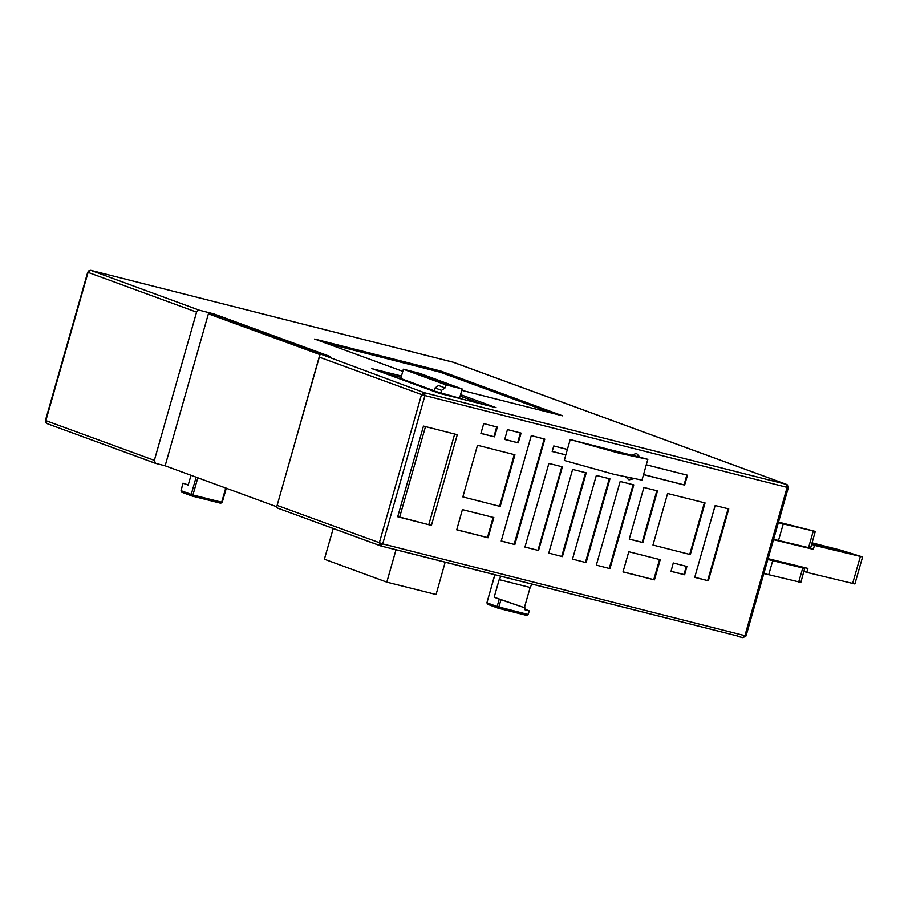 <?xml version="1.0" encoding="UTF-8"?>
<svg xmlns="http://www.w3.org/2000/svg" width="908" height="908" viewBox="0 0 908 908"><rect width="100%" height="100%" fill="white"/><g stroke="black" fill="none" stroke-linecap="round" stroke-linejoin="round"><path stroke-width="1.36" d="M798.745 581.994L802.763 567.897L804.658 568.272L800.822 582.346L763.844 573.55M768.747 574.798L772.765 560.701L767.862 559.453M773.616 539.239L778.519 540.476L783.241 523.927L778.326 522.69M802.763 567.897L772.765 560.701M783.241 523.927L815.305 531.464L778.485 522.134M778.519 540.476L808.529 547.672L813.239 531.123M815.316 531.486L810.855 547.138L810.413 548.046L808.529 547.672M804.658 568.272L777.85 561.065M773.491 539.692L813.296 549.374L808.903 547.762M803.966 571.325L806.747 572.346L807.882 568.363L768.077 558.692M806.747 572.346L854.916 583.912L862.6 556.956L814.431 545.39L813.296 549.374M812.058 542.916L841.194 550.293L862.6 556.956M814.431 545.39L811.65 544.369M811.99 543.166L854.587 554.833L811.763 543.937M837.982 549.76L837.687 550.781M380.838 545.901L390.179 548.273L380.509 545.799L382.665 543.881L424.91 395.57L787.157 487.369L788.326 487.596L787.361 484.827L786.566 484.441L787.157 487.369L744.912 635.668L743.005 637.677L737.829 636.36L743.005 637.677L746.081 635.906L788.326 487.596M786.748 484.497L453.013 362.19L90.777 270.391L88.382 271.038L88.053 272.343L90.607 270.38M87.69 272.173L45.445 420.472L47.023 423.571L155.347 463.262M320.104 354.449L276.463 507.674L320.025 353.95L424.331 392.653L421.539 394.571L319.446 357.15M380.339 545.731L276.463 507.674L380.509 545.799L379.294 542.882L421.539 394.571L424.91 395.57L424.331 392.653L786.566 484.441L453.081 362.213L90.845 270.414L199.34 310.184L213.993 313.896L330.489 356.594L320.025 353.95M276.531 506.619L165.12 465.781L155.518 463.341L154.303 460.413L45.809 420.642L88.053 272.343L196.548 312.102L197.66 310.525L199.34 310.184M461.775 390.338L562.778 415.853L440.721 371.066L314.633 339.013L402.766 371.361M439.2 393.255L495.632 407.556M372.609 368.852L439.097 393.221M384.901 373.347L401.041 377.433M460.14 396.081L482 404.094M325.098 342.895L440.369 372.291L551.962 413.197M705.039 502.964L667.664 493.487L652.954 545.084L690.33 554.561L705.039 502.964M673.339 562.994L670.967 571.336L684.575 574.787L686.947 566.444L673.339 562.994M462.842 496.903L500.217 506.38L514.915 454.783L477.54 445.306L462.842 496.903M494.531 436.873L497.323 427.066L483.714 423.616L480.922 433.422L494.531 436.873L480.945 433.354M518.298 442.888L521.09 433.082L507.481 429.632L504.689 439.438L518.298 442.888L504.712 439.37M514.825 544.516L544.857 439.109L531.248 435.658L515.88 489.582L501.216 541.066L514.825 544.516L501.239 540.998M538.592 550.532L562.438 466.826L548.829 463.375L524.983 547.093L538.592 550.532L525.006 547.025M562.358 556.559L586.205 472.841L572.596 469.402L548.75 553.108L562.358 556.559L548.773 553.04M586.125 562.585L609.972 478.868L596.363 475.417L587.181 507.651L572.517 559.135L586.125 562.585L572.539 559.067M609.892 568.601L633.739 484.895L620.13 481.444L596.284 565.151L609.892 568.601L596.306 565.082M642.807 542.519L657.505 490.91L643.897 487.46L629.199 539.068L642.807 542.519L629.21 539M708.342 580.802L728.795 508.979L715.186 505.529L706.004 537.763L694.734 577.352L708.342 580.802L694.745 577.284M457.246 434.648L431.414 525.346L397.681 516.8L423.514 426.102L457.246 434.648M456.679 529.773L488.084 537.74L493.839 517.515L462.433 509.558L456.679 529.773M623.036 571.938L654.441 579.894L660.195 559.668L628.79 551.712L623.036 571.938M570.201 439.62L567.409 449.426L553.789 445.976L552.223 451.492L565.843 454.942L564.265 460.458L613.967 474.271L641.922 480.128L643.5 474.623L684.655 485.042L687.447 475.247L646.292 464.817L647.858 459.3L639.992 457.303L636.531 453.398L631.469 455.146L570.201 439.62L619.903 453.444L647.858 459.3M625.918 477.188L628.994 479.878L633.319 478.822M643.5 474.623L646.292 464.817M567.409 449.426L565.843 454.942M639.992 457.303L631.469 455.146M659.537 559.498L653.794 579.656L654.441 579.894M653.794 579.656L623.047 571.87M493.18 517.344L487.437 537.502L488.084 537.74M487.437 537.502L456.69 529.704M728.137 508.809L707.695 580.575M656.847 490.751L642.16 542.28M633.08 484.724L609.257 568.374M609.313 478.698L585.49 562.347M585.546 472.682L561.723 556.32M561.78 466.655L537.956 550.305M544.198 438.939L514.189 544.278M520.432 432.923L517.662 442.661M496.665 426.896L493.895 436.635M500.217 506.38L462.853 496.846M514.257 454.613L499.57 506.142M686.289 566.286L683.94 574.548L684.575 574.787M683.94 574.548L670.978 571.268M690.33 554.561L652.977 545.016M704.37 502.794L689.694 554.323M565.854 454.874L552.234 451.424M686.788 475.077L684.019 484.815L684.655 485.042M684.019 484.815L643.522 474.555M636.633 453.433L639.368 457.144M632.581 478.664L628.245 479.617M390.179 548.273L737.909 636.099L390.145 548.262M165.12 465.781L208.42 313.793L213.652 315.121L213.993 313.896M196.548 312.102L154.303 460.413M222.381 317.085L222.029 318.311L223.833 319.151L230.689 321.364L231.029 320.138M431.414 525.346L397.749 516.527M454.67 433.99L428.848 524.631M230.689 321.364L319.979 354.097M213.652 315.121L222.063 318.209M399.656 517.231L425.477 426.59M319.832 354.631L208.42 313.793M445.204 562.279L436.01 594.547L386.853 582.096L324.44 559.215L333.202 528.467M386.853 582.096L396.047 549.828M531.838 584.23L530.113 587.419L499.23 579.599L494.202 597.214L500.989 599.677L498.878 607.1L497.8 608.065L526.708 615.397L527.661 614.398L497.187 606.601L497.8 608.065L487.551 604.308L497.709 608.031M524.347 607.656L530.113 587.419M528.07 614.421L528.717 610.721L529.296 610.834L524.676 609.12M528.717 610.721L524.529 609.654L525.028 607.906L500.989 599.677M494.202 597.214L525.028 607.906M499.321 599.098L497.187 606.601L486.949 602.844L487.551 604.308L486.96 602.787M499.23 579.599L500.955 576.41M191.032 475.281L188.24 485.076L182.939 483.124L188.285 484.94M191.747 495.881L181.589 492.17L180.987 490.706L191.225 494.451L191.963 495.961L192.916 494.951L191.225 494.451L196.151 477.154M225.763 488.005L221.7 502.249L220.746 503.259L191.838 495.916L181.589 492.17L180.998 490.638M462.172 388.942L419.598 373.347L403.379 369.238L445.941 384.833L462.172 388.942L459.527 398.192L434.16 391.03L435.046 387.909L441.572 390.304L445.068 387.898L438.541 385.503L435.046 387.909M434.24 390.758L400.734 378.477L403.379 369.238M449.324 385.14L459.448 388.136L449.324 385.14M442.673 383.448L452.797 386.456L442.673 383.448M449.097 385.06L455.385 386.649L449.097 385.06M442.457 383.369L448.734 384.958L442.457 383.369M438.382 381.882L444.67 383.471L438.382 381.882M445.034 383.562L451.321 385.162L445.034 383.562M440.97 382.075L447.247 383.664L440.97 382.075M434.319 380.395L440.607 381.984L434.319 380.395M430.256 378.897L436.544 380.497L430.256 378.897M436.907 380.588L443.183 382.177L436.907 380.588M432.844 379.09L439.12 380.69L432.844 379.09M426.192 377.41L432.48 378.999L426.192 377.41M422.129 375.923L428.406 377.512L422.129 375.923M428.78 377.603L435.057 379.192L428.78 377.603M424.717 376.116L430.994 377.705L424.717 376.116M418.066 374.436L424.342 376.026L418.066 374.436M414.003 372.938L420.279 374.539L414.003 372.938M420.642 374.629L426.93 376.218L420.642 374.629M416.579 373.131L422.867 374.732L416.579 373.131M409.939 371.451L416.216 373.04L409.939 371.451M445.941 384.833L445.068 387.898M441.572 390.304L440.686 393.414M860.341 556.547L852.669 583.515M277.201 505.461L382.665 543.881L746.081 635.906M401.427 376.071L371.883 368.591M496.097 407.669L460.549 394.639M440.369 372.291L440.721 371.066M436.498 369.817L436.146 371.043M497.959 608.11L526.674 615.386L528.252 614.512L529.296 610.834M494.917 574.878L486.949 602.844L494.724 574.832M183.121 483.192L180.987 490.706L182.939 483.124M226.319 488.209L222.256 502.374L192.916 494.951L197.808 477.767M191.963 495.961L220.746 503.259L222.108 502.283M495.87 407.601L439.154 393.232M439.166 393.232L372.246 368.716M155.518 463.341L47.023 423.571L45.888 422.742L45.445 420.472"/></g></svg>
